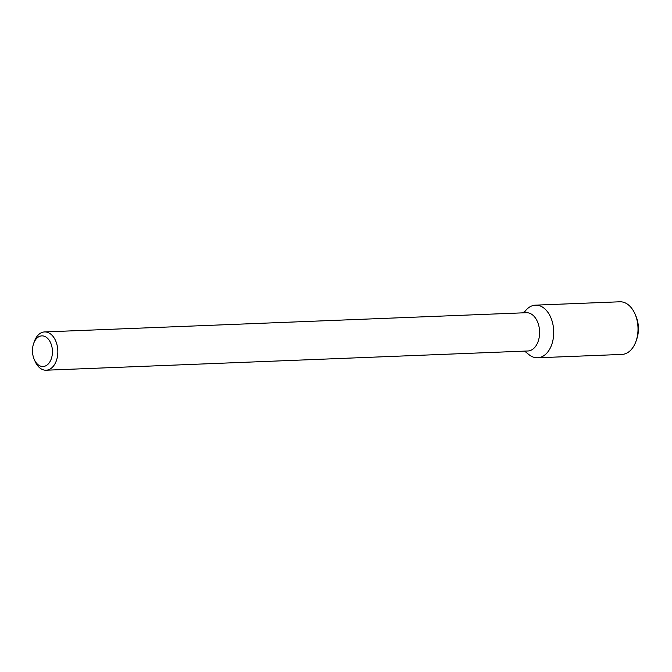 <?xml version="1.0" encoding="UTF-8"?>
<svg xmlns="http://www.w3.org/2000/svg" width="672" height="672" viewBox="0 0 672 672"><rect width="100%" height="100%" fill="white"/><g stroke="black" fill="none" stroke-linecap="round" stroke-linejoin="round"><path stroke-width="1.01" d="M523.068 312.833L527.176 308.935A26.342 17.144 87.7 0 1 553.594 329.137A26.342 17.144 87.7 0 1 530.981 356.042A26.342 17.144 87.7 0 1 529.007 354.673L524.597 351.112M33.6 343.644L34.289 341.645A19.152 12.466 87.7 0 1 44.596 331.934L526.361 312.707A19.152 12.466 87.7 0 1 539.582 331.346A19.152 12.466 87.7 0 1 527.89 350.986L46.124 370.213A19.152 12.466 87.7 0 1 41.303 368.953A19.152 12.466 87.7 0 1 35.078 361.36L34.23 359.419A15.322 9.971 87.7 0 1 33.6 343.644A15.322 9.971 87.7 0 1 46.62 337.504A15.322 9.971 87.7 0 1 51.727 357.386A15.322 9.971 87.7 0 1 39.211 365.492A15.322 9.971 87.7 0 1 34.23 359.419M44.596 331.934A19.152 12.466 87.7 0 1 57.817 350.582A19.152 12.466 87.7 0 1 46.124 370.213M524.051 312.799A26.342 17.144 87.7 0 1 535.517 305.147A26.342 17.144 87.7 0 1 553.694 330.784A26.342 17.144 87.7 0 1 537.617 357.781A26.342 17.144 87.7 0 1 530.981 356.042M535.517 305.147L619.811 301.787A26.342 17.144 87.7 0 1 634.998 313.958A26.342 17.144 87.7 0 1 636.082 341.074A26.342 17.144 87.7 0 1 621.911 354.421L537.617 357.781M634.998 313.958L635.846 315.899A22.512 14.65 87.7 0 1 636.77 339.074L636.082 341.074"/></g></svg>
